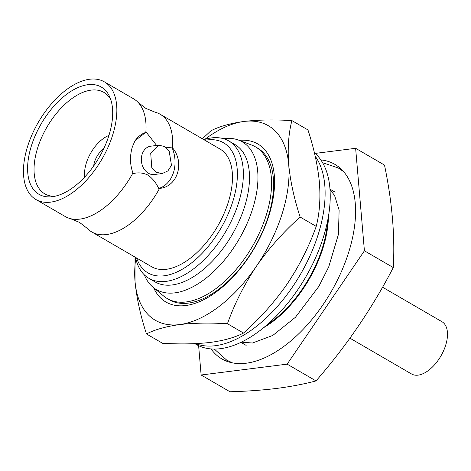 <?xml version="1.0" encoding="UTF-8"?>
<svg xmlns="http://www.w3.org/2000/svg" width="471" height="471" viewBox="0 0 471 471"><rect width="100%" height="100%" fill="white"/><g stroke="black" fill="none" stroke-linecap="round" stroke-linejoin="round"><path stroke-width="0.71" d="M315.187 156.195A112.852 60.965 120.2 0 1 304.584 266.886A112.852 60.965 120.2 0 1 215.359 345.708A112.852 60.965 120.2 0 1 195.63 343.63M194.888 343.659L196.113 344.372A112.852 60.965 -59.8 0 0 220.475 348.681A112.852 60.965 -59.8 0 0 313.227 262.836A112.852 60.965 -59.8 0 0 314.363 152.669M295.494 270.843L287.975 282.8M35.961 199.539A68.059 36.767 -59.8 0 0 50.656 202.136A68.059 36.767 -59.8 0 0 107.977 147.376A68.059 36.767 -59.8 0 0 104.338 81.836A68.059 36.767 -59.8 0 0 89.643 79.234A68.059 36.767 -59.8 0 0 32.322 133.999A68.059 36.767 -59.8 0 0 35.961 199.539L65.175 216.507A68.059 36.767 -59.8 0 0 70.344 218.621A68.059 36.767 -59.8 0 0 79.87 219.109A68.059 36.767 -59.8 0 0 132.946 172.945L133.199 173.616C138.144 172.292 143.031 172.769 147.847 175.041C152.404 178.226 156.019 182.695 158.698 188.435L159.551 188.4A68.059 36.767 -59.8 0 1 106.475 234.564A68.059 36.767 -59.8 0 1 91.78 231.968A68.059 36.767 -59.8 0 1 87.388 228.517L79.54 222.412L70.344 218.621M134.565 141.553A28.825 22.431 -97.2 0 1 146.304 132.286L145.845 132.274A68.059 36.767 -59.8 0 0 137.944 102.254A68.059 36.767 -59.8 0 0 133.552 98.804L104.338 81.836M146.304 132.286L156.49 145.268M135.725 258.367A112.498 60.777 -59.8 0 0 135.03 281.458C136.637 298.019 140.452 315.511 146.475 333.939C154.93 329.576 165.986 326.462 179.651 324.584A112.498 60.777 -59.8 0 0 256.489 266.139A112.498 60.777 -59.8 0 0 288.705 164.567A112.498 60.777 -59.8 0 0 244.09 121.441A112.498 60.777 -59.8 0 0 204.861 139.357M135.012 257.078L135.03 281.458A112.498 60.777 -59.8 0 0 179.651 324.584C193.54 322.965 209.477 322.676 227.446 323.724C234.629 303.589 244.314 284.396 256.489 266.139C269.076 248.07 283.63 231.703 300.151 217.049C294.116 198.579 290.301 181.088 288.705 164.567C287.493 148.241 288.552 133.576 291.885 120.588C273.916 119.534 257.984 119.822 244.09 121.441C230.425 123.32 219.368 126.44 210.914 130.797L202.383 138.792M291.885 120.588L307.957 129.925C313.992 148.394 317.807 165.886 319.403 182.401C320.616 198.733 319.556 213.398 316.224 226.386C309.041 246.521 299.356 265.721 287.18 283.972C274.593 302.046 260.039 318.408 243.519 333.062C234.935 337.466 223.872 340.58 210.349 342.417C196.248 344.042 180.316 344.33 162.548 343.277L146.475 333.939M255.435 146.84L257.484 148.029A87.747 47.406 120.2 0 1 268.099 217.007A87.747 47.406 120.2 0 1 188.27 303.13A87.747 47.406 120.2 0 1 169.325 299.78L167.282 298.59A87.747 47.406 -59.8 0 0 186.228 301.94A87.747 47.406 -59.8 0 0 260.127 231.338A87.747 47.406 -59.8 0 0 255.435 146.84A87.747 47.406 -59.8 0 0 251.555 145.003L238.467 140.075A85.428 46.152 -59.8 0 0 223.802 138.604A85.428 46.152 -59.8 0 0 223.384 138.657M153.617 287.722A91.403 49.378 -59.8 0 0 210.243 296.041A91.403 49.378 -59.8 0 0 268.841 215.83A91.403 49.378 -59.8 0 0 239.221 140.358M349.935 338.184L411.56 373.986A30.232 16.332 -59.8 0 0 418.089 375.14A30.232 16.332 -59.8 0 0 443.552 350.813A30.232 16.332 -59.8 0 0 441.939 321.699L382.546 287.198M108.925 135.436A28.966 15.649 -59.8 0 0 106.899 136.349A28.966 15.649 -59.8 0 0 84.586 174.759A28.966 15.649 -59.8 0 0 84.798 176.966M211.026 348.923A112.498 60.777 -59.8 0 0 221.87 358.931A112.498 60.777 -59.8 0 0 246.162 363.223A112.498 60.777 -59.8 0 0 340.91 272.703A112.498 60.777 -59.8 0 0 334.893 164.373A112.498 60.777 -59.8 0 0 320.828 159.91M340.645 168.606A112.498 60.777 -59.8 0 0 338.178 167.911M267.222 324.684A87.618 47.336 -59.8 0 0 327.61 220.734M144.297 274.805A85.428 46.152 -59.8 0 0 152.993 287.204A85.428 46.152 -59.8 0 0 174.865 292.862A85.428 46.152 -59.8 0 0 248.317 220.64A85.428 46.152 -59.8 0 0 238.467 140.075M135.507 257.366A79.452 42.926 -59.8 0 0 148.936 278.343L155.077 281.905A79.452 42.926 -59.8 0 0 172.227 284.943A79.452 42.926 -59.8 0 0 239.144 221.011A79.452 42.926 -59.8 0 0 234.894 144.503L228.759 140.941A79.452 42.926 -59.8 0 0 211.603 137.903A79.452 42.926 -59.8 0 0 203.884 139.663M148.936 278.343A79.452 42.926 -59.8 0 0 166.092 281.375A79.452 42.926 -59.8 0 0 233.004 217.449A79.452 42.926 -59.8 0 0 228.759 140.941M136.614 258.008A75.236 40.647 -59.8 0 0 164.232 275.782A75.236 40.647 -59.8 0 0 232.668 201.941A75.236 40.647 -59.8 0 0 207.322 139.934A75.236 40.647 -59.8 0 0 204.991 140.305M198.621 345.69L201.129 374.998L229.995 391.766C246.627 391.307 262.164 390.2 276.612 388.434C290.878 386.585 304.019 384.077 316.023 380.915C346.521 345.891 372.273 308.111 393.273 267.569C395.092 236.165 392.166 202 384.495 165.074L355.629 148.306L315.199 153.405M108.807 135.813A62.013 33.506 120.2 0 1 51.957 196.731A62.013 33.506 120.2 0 1 31.492 145.563A62.013 33.506 120.2 0 1 71.451 91.015A62.013 33.506 120.2 0 1 109.82 97.12A62.013 33.506 120.2 0 1 108.807 135.813M54.601 196.313A58.71 31.716 120.2 0 1 45.081 194.017A58.71 31.716 120.2 0 1 37.721 147.723A58.71 31.716 120.2 0 1 104.056 92.487A58.71 31.716 120.2 0 1 110.767 99.622M132.946 172.945C129.896 164.603 129.702 155.901 132.369 146.834L135.024 140.723L145.845 132.274M166.157 147.759L171.809 147.105L172.451 147.729A68.059 36.767 -59.8 0 0 160.158 114.259L219.963 149.007A68.059 36.767 120.2 0 1 223.607 214.546A68.059 36.767 120.2 0 1 166.281 269.306A68.059 36.767 120.2 0 1 151.585 266.71L91.78 231.968M171.479 165.309L169.171 151.156L164.267 146.446L158.698 145.192L150.708 153.246L151.78 167.564L156.272 172.321L162.271 173.516L167.894 170.926L171.479 165.309M162.271 173.516L154.288 174.523A14.271 11.104 -97.2 0 1 143.814 168.577A14.271 11.104 -97.2 0 1 142.118 154.329A14.271 11.104 -97.2 0 1 150.72 146.198L158.698 145.192M267.322 324.596A87.747 47.406 -59.8 0 0 327.58 220.864M152.993 287.204L163.761 296.135A87.747 47.406 -59.8 0 0 167.282 298.59M160.158 114.259A68.059 36.767 -59.8 0 0 154.988 112.151L145.792 108.359L137.944 102.254M172.451 147.729C185.115 162.548 177.502 186.963 159.551 188.4M171.809 147.105A28.825 22.431 -97.2 0 1 158.698 188.435M201.129 374.998L287.163 364.148L364.413 250.802L355.629 148.306M263.901 327.492A88.595 47.859 -59.8 0 0 328.405 216.46M226.569 360.032A112.498 60.777 -59.8 0 0 228.394 361.828M393.273 267.569L364.413 250.802M316.023 380.915L287.163 364.148M103.797 148.571A15.82 8.549 -59.8 0 0 93.67 166.01M316.224 226.386L300.151 217.049M243.519 333.062L227.446 323.724M322.576 162.695L338.278 167.97L343.6 171.662M232.515 362.888L226.669 360.091L214.311 349.064M329.988 189.619L334.563 195.424L339.126 210.131L338.419 234.434L328.717 266.916L318.796 286.48L295.452 317.26L272.815 335.423L252.468 343.012L241.37 342.164M84.586 174.759L84.692 177.078M106.899 136.349L108.966 135.295M246.156 345.39L240.952 342.364M335.158 192.18L329.953 189.154"/></g></svg>
